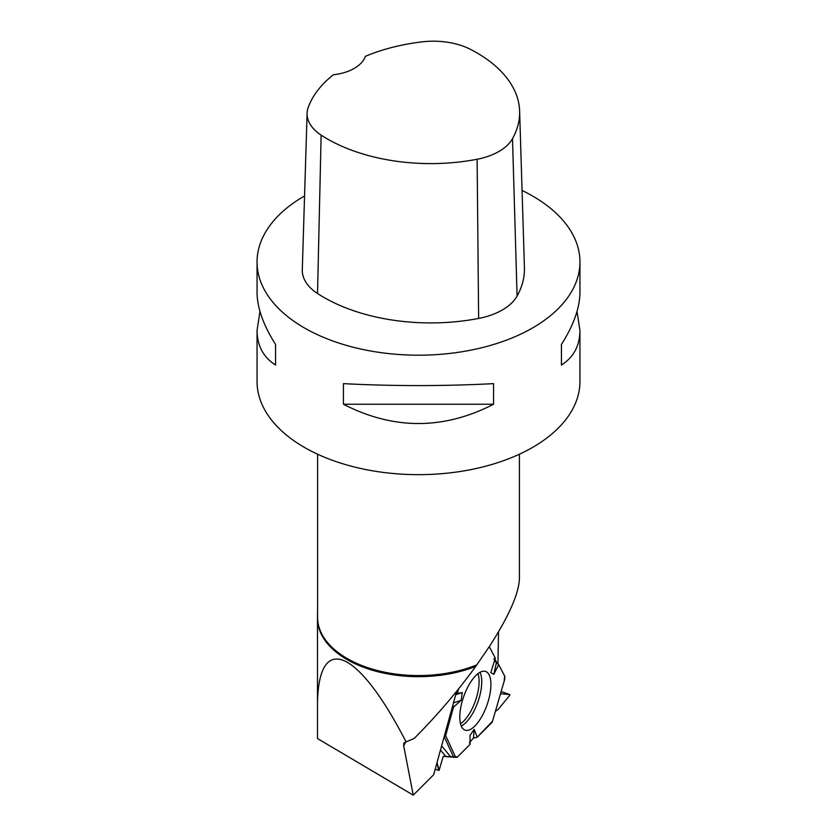 <?xml version="1.0" encoding="UTF-8"?>
<svg xmlns="http://www.w3.org/2000/svg" width="837" height="837" viewBox="0 0 837 837"><rect width="100%" height="100%" fill="white"/><g stroke="black" fill="none" stroke-linecap="round" stroke-linejoin="round"><path stroke-width="1.26" d="M492.229 722.216L504.763 679.121L492.229 722.216L477.268 737.167L474.14 729.372L469.996 735.388L470.049 744.396L457.494 756.941A2.521 1.004 -70.7 0 1 456.876 757.307L455.694 757.38L445.661 735.597L443.966 737.397L445.661 735.597L453.518 707.098L452.859 705.141L453.518 707.098L445.661 735.597M509.723 694.553L500.693 693.727L509.723 694.553L509.712 695.369L498.266 709.326L495.63 711.126L498.266 709.326L509.712 695.369L509.775 694.564L501.311 691.613L509.775 694.564M477.268 737.167L473.491 738.046L470.038 741.927M457.316 693.329L458.519 688.966L457.316 693.329L455.841 694.344L457.316 693.329L462.265 692.597L461.114 700.36L453.518 707.098M455.694 757.38L443.212 756.376L439.111 770.343L435.156 769.36M435.209 769.161L438.682 770.375L436.998 762.706L439.111 770.343L443.212 756.376L457.494 756.941L470.049 744.396L469.452 742.576L473.491 738.046L477.268 737.167L492.543 721.149M494.657 660.121L496.341 662.946L498.695 664.651L504.659 676.024A2.521 1.004 -70.7 0 1 504.805 676.871L504.763 679.121M498.695 664.651L493.799 674.392L490.806 672.645L495.274 658.112L489.279 646.698L495.274 658.112L493.882 658.834L496.341 662.946L498.695 664.651L504.659 676.024L504.167 681.203M488.588 699.941A31.084 12.388 -70.7 0 1 464.755 730A31.084 12.388 -70.7 0 1 463.656 696.708A31.084 12.388 -70.7 0 1 485.24 671.337A31.084 12.388 -70.7 0 1 488.588 699.941M473.491 738.046L474.14 729.372M455.736 694.72L462.265 692.597M453.497 702.829L461.114 700.36M496.341 662.946L493.799 674.392M317.589 607.097L317.495 618.313A101.005 58.318 0 0 0 317.495 618.355A101.005 58.318 0 0 0 371.492 669.966A101.005 58.318 0 0 0 475.761 666.388L489.854 645.819C509.105 615.781 518.961 593.307 519.411 578.398L519.411 454.209M456.699 691.216L433.681 774.727L413.258 795.15L317.505 738.569L317.495 618.355M497.262 663.605L494.939 659.19M497.942 664.107L498.528 631.809M405.725 741.917L403.685 745.788L413.258 795.15M403.685 745.788L403.884 743.005L406.081 741.906C356.865 646.195 316.658 631.077 317.495 708.604M577.028 311.416L579.947 330.448L579.947 381.452A161.447 93.21 180 0 1 532.667 447.356A161.447 93.21 180 0 1 304.333 447.356A161.447 93.21 180 0 1 257.053 381.452L257.053 330.448L259.972 311.416M522.058 190.47A161.447 93.21 180 0 1 532.667 196.067A161.447 93.21 180 0 1 579.947 261.981A161.447 93.21 180 0 1 418.5 355.191A161.447 93.21 180 0 1 257.053 261.981A161.447 93.21 180 0 1 304.563 195.942M343.432 404.24L343.432 383.639C393.474 386.234 443.526 386.234 493.568 383.639L493.568 404.24C443.526 429.946 393.474 429.946 343.432 404.24L493.568 404.24M579.947 330.448C579.832 345.691 573.659 357.232 561.439 365.058L561.439 344.457C573.659 325.112 579.832 307.754 579.947 292.385L579.947 261.981M257.053 261.981L257.053 292.385C257.168 307.754 263.341 325.112 275.561 344.457L275.561 365.058C263.341 357.232 257.168 345.691 257.053 330.448M519.62 111.07L524.433 267.568A151.361 87.383 180 0 1 517.088 296.047A60.546 34.955 180 0 1 478.638 318.437A151.361 87.383 180 0 1 317.526 293.515A60.546 34.955 180 0 1 302.293 269.702L307.106 113.215A55.723 32.172 180 0 1 308.33 107.063A146.538 84.61 180 0 1 333.367 74.775A40.364 23.3 180 0 0 365.361 56.341A146.538 84.61 180 0 1 422.183 41.85A55.723 32.172 180 0 1 470.384 49.31A146.538 84.61 180 0 1 519.62 111.07A146.538 84.61 180 0 1 512.506 138.649A55.723 32.172 180 0 1 477.111 159.26A146.538 84.61 180 0 1 321.136 135.123A55.723 32.172 180 0 1 307.106 113.215M561.439 344.457L561.439 365.058M275.561 365.058L275.561 344.457M475.761 666.388C457.148 691.937 436.621 715.97 414.179 738.475L406.081 741.906M477.958 673.659A29.473 11.749 -70.7 0 1 476.902 696.143A29.473 11.749 -70.7 0 1 460.496 723.649M441.633 745.851L450.515 756.638M453.664 757.213L444.437 737.177M445.608 756.219L440.492 750.015M479.967 672.32A30.373 12.105 -70.7 0 1 479.475 696.886A30.373 12.105 -70.7 0 1 461.239 725.941M317.589 454.209L317.589 617.308A100.911 58.255 0 0 0 372.151 669.056A100.911 58.255 0 0 0 476.818 664.85M512.506 138.649L517.088 296.047M477.111 159.26L478.638 318.437M321.136 135.123L317.526 293.515M317.495 618.397L317.495 708.5"/></g></svg>
